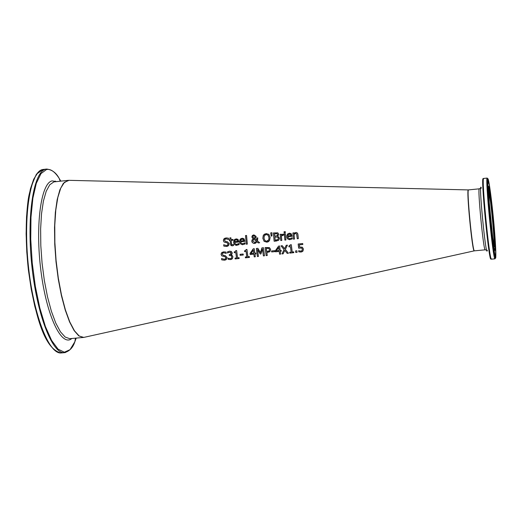 <?xml version="1.0" encoding="UTF-8"?>
<svg xmlns="http://www.w3.org/2000/svg" width="522" height="522" viewBox="0 0 522 522"><rect width="100%" height="100%" fill="white"/><g stroke="black" fill="none" stroke-linecap="round" stroke-linejoin="round"><path stroke-width="0.78" d="M302.819 244.472L299.347 244.857L299.608 247.017L302.336 247.193L303.439 249.053L302.969 251.062L301.044 252.061L298.812 251.839L298.662 250.704L300.933 251.134L302.088 250.501L302.336 249.144L301.716 248.035L298.708 248.172L298.199 244.015M302.519 251.513L301.07 252.041L298.845 251.819L298.688 250.704M302.062 250.521L302.31 249.164L301.716 248.035M301.69 248.054L298.708 248.172M298.675 248.191L298.166 244.015L302.708 243.533L302.819 244.485L299.347 244.857M223.827 246.116L223.69 244.74L226.424 245.529L227.951 244.766L228.127 243.957L226.992 242.802L224.036 242.006L223.37 240.57L223.742 239.122L225.948 237.901L228.447 238.176L228.551 239.494L226.098 238.848L224.688 239.572L224.499 240.335L225.693 241.503L227.422 241.758L229.256 243.663L228.675 245.49L226.6 246.462L223.827 246.116L223.729 244.74M227.938 246.084L226.639 246.443L223.866 246.097M227.462 245.229L228.16 243.937L227.024 242.789L224.068 241.986L223.403 240.551L223.781 239.102L224.734 238.254M228.473 239.5L226.13 238.828L225.256 239.083M239.089 244.596L236.127 245.353L234.202 244.296L233.595 242.482L234.039 240.179L236.159 238.867L238.012 239.37L238.945 241.986L234.659 242.443L234.893 243.402L236.427 244.453L238.972 243.467L239.089 244.596L236.531 245.353L234.313 244.374L233.628 242.462L234.071 240.159L235.057 239.193M238.945 241.967L234.659 242.443M237.856 241.294L237.386 240.087L236.172 239.735L234.978 240.355L234.58 241.647L237.888 241.281L237.419 240.074L235.487 239.931M238.913 243.474L238.195 244.009M233.549 245.516L231.918 245.823L230.861 245.307L230.085 240.57L229.38 240.642L229.308 239.781L230.006 239.702L229.863 237.915L230.9 237.804L231.05 239.591L232.969 239.383L233.047 240.25L231.129 240.459L231.664 244.59L233.451 244.59L233.549 245.516L232.447 245.797L230.717 245.027L230.117 240.551L229.412 240.622L229.341 239.774M230.006 239.702L229.895 237.915M231.129 240.459L233.047 240.237M245.059 243.957L242.404 244.733L240.179 243.657L239.565 241.843L239.97 239.605L242.136 238.228L243.989 238.724L244.922 241.347L240.629 241.803L240.864 242.763L242.404 243.813L244.948 242.828L245.059 243.957L242.508 244.714L240.29 243.735L239.598 241.823L240.009 239.591L241.02 238.567M244.139 243.389L244.903 242.828M244.916 241.327L240.629 241.803M243.826 240.655L243.363 239.448L242.149 239.096L240.955 239.715L240.557 241.007L243.859 240.642L243.396 239.428L241.451 239.298M253.111 238.763L251.839 237.04L252.302 235.65L253.875 234.88L256.1 236.381L255.878 237.543L254.684 238.613L256.817 240.407L256.707 238.006L257.79 237.888L257.49 240.962L259.669 242.782L258.253 242.932L257.033 241.856L254.625 243.493L252.335 242.665L251.806 241.334L252.061 239.944L253.144 238.743L251.872 237.021L252.889 235.181M259.656 242.763L258.286 242.913M258.253 242.932L257 241.875M255.845 243.095L253.868 243.461L252.191 242.404L252.093 239.924L253.144 238.743M256.817 240.407L256.739 238.006M253.679 239.102L252.929 240.949L254.84 242.56L256.472 241.438L253.705 239.083L256.472 241.438M255.708 242.28L256.504 241.418M254.899 237.51L255.023 236.603L253.888 235.585L253.046 236.153L253.196 237.595L254.129 238.273L254.932 237.49L255.056 236.583L253.92 235.566L253.457 235.709M254.299 238.182L254.932 237.49M247.33 244.081L246.325 244.192L245.542 235.572M246.293 244.211L245.51 235.579L246.554 235.468L247.337 244.1L246.325 244.192M274.141 241.236L273.391 232.962L277.782 232.832L278.768 234.274L277.763 236.212L279.498 238.104L278.826 240.061L276.51 240.981L274.141 241.236L273.424 232.956M278.363 240.42L274.167 241.216M277.567 237.06L274.853 237.132L277.6 237.04L278.356 238.273L277.6 237.04M274.853 237.132L275.146 240.185L277.88 239.539L278.356 238.273M277.88 239.539L278.389 238.254M277.136 233.732L274.565 233.784L277.169 233.712L277.632 234.554L277.169 233.712M274.565 233.784L274.774 236.218L277.26 235.67L277.632 234.554M277.091 235.794L277.665 234.535M268.543 241.64L266.925 242.162L264.145 241.327L262.86 238.26L263.225 235.592L264.569 234.052M267.845 240.89L268.817 239.689L269.026 237.601L268.132 235.168L266.233 234.502L265.189 234.835M266.807 241.236L268.784 239.709L268.993 237.621L268.099 235.187L266.2 234.522L264.432 235.579L263.975 238.156L264.961 240.642L266.807 241.236M263.545 234.978L266.116 233.562L268.869 234.404L270.142 237.497L269.45 240.779L266.892 242.182L264.119 241.347L262.827 238.28L263.577 234.959M284.882 240.087L284.307 233.882L285.351 233.771L285.925 239.97L284.882 240.087L284.34 233.882M285.925 239.957L284.914 240.068M271.969 235.983L271.244 236.061L270.742 232.871M271.218 236.081L270.709 232.877L271.942 232.74L271.969 236.003L271.244 236.061M292.242 238.913L289.442 239.683L287.511 238.822L286.787 237.164L286.852 235.265L289.312 233.171L291.172 233.673L292.105 236.296L287.805 236.753L288.046 237.732L289.671 238.769L292.131 237.778L292.242 238.913L289.671 239.67L287.452 238.691L286.8 237.073L286.878 235.246L288.066 233.588M292.098 236.283L287.805 236.753M291.557 238.195L292.079 237.784M290.545 234.398L289.325 234.039L288.131 234.665L287.733 235.957L291.008 235.605L290.571 234.378L288.535 234.3M291.008 235.605L290.571 234.378M281.338 235.109L282.272 234.3M281.808 240.414L280.758 240.525L280.183 234.326L281.227 234.215L281.306 235.141L283.479 234.006L283.57 235.096L281.384 236.022L281.808 240.414L280.79 240.505L280.216 234.326M283.57 235.083L282.056 235.435M297.945 234.626L298.33 238.645L297.279 238.756L296.646 233.843L295.628 233.484L294.062 234.43L294.499 239.056L293.449 239.167L292.875 232.969L293.925 232.851L293.984 233.549L295.791 232.479L296.711 232.571L297.612 233.38L297.945 234.626M298.323 238.632L297.312 238.743M297.279 238.756L296.613 233.863L295.628 233.484M294.01 233.517L294.76 232.858M293.449 239.167L292.907 232.962M294.499 239.043L293.481 239.148M285.338 232.727L284.151 232.858L284.066 231.761L285.253 231.637L285.338 232.727L284.183 232.838L284.098 231.761M228.401 252.504L227.572 253.053L227.435 251.904L229.53 251.173L231.318 251.447L232.238 252.87L232.042 253.927L230.952 254.919L232.133 255.323L232.91 256.752L232.434 258.638L230.509 259.597L228.186 259.343L228.023 258.207L230.306 258.677L231.494 258.09L231.775 256.791L231.122 255.676L229.373 255.571L229.256 254.677L230.998 253.894L230.587 252.263L228.329 252.544M230.535 254.351L231.161 253.079L230.62 252.243L228.434 252.485M227.664 253.026L227.605 251.793M230.946 254.84L231.344 254.658M231.84 259.173L230.541 259.571L228.218 259.323L228.062 258.201M229.373 255.571L229.295 254.671M231.494 258.09L231.807 256.772L231.155 255.656L229.406 255.552M231.148 258.403L231.527 258.07M225.922 259.799L224.571 260.184L221.778 259.852L221.589 258.527M226.235 253.372L223.781 252.739L222.868 253.02M225.393 258.977L226.006 257.738L224.825 256.609L221.83 255.839L221.106 254.436L221.393 253.072L222.287 252.217M226.156 253.398L223.749 252.765L222.346 253.503L222.202 254.221L223.436 255.362L225.184 255.61L227.09 257.463L226.581 259.251L224.538 260.204L221.739 259.871L221.55 258.534L224.323 259.29L225.843 258.52L225.974 257.757L224.793 256.635L221.798 255.858L221.074 254.455L221.361 253.092L223.56 251.832L226.078 252.1L226.189 253.379M240.153 255.323L240.022 254.344L243.148 254.012L243.278 254.99L240.153 255.323L240.061 254.338M243.272 254.971L240.185 255.304M235.344 251.656L235.807 250.645M236.512 257.953L235.794 252.55L234.3 252.707L234.208 251.963L235.644 251.343L235.774 250.651L236.629 250.56L237.575 257.842L239.037 257.685L239.154 258.501L235.135 258.932L235.017 258.109L236.544 257.933L235.827 252.531L234.332 252.687L234.241 251.963M239.154 258.481L235.168 258.912L235.05 258.109M250.978 253.561L253.783 253.242L253.385 250.084L250.978 253.561M254.932 254.018L255.31 256.778L254.247 256.889L253.868 254.129L250.221 254.521L250.071 253.385L253.242 248.811L254.26 248.707L254.814 253.15L255.8 253.046L255.91 253.914L254.932 254.018L255.91 253.894M255.31 256.759L254.279 256.87L253.901 254.11L250.253 254.501L250.103 253.366L253.216 248.883M253.751 253.261L253.353 250.103M245.666 250.547L246.123 249.549M246.821 256.85L246.11 251.447L244.609 251.611L244.518 250.867L245.979 250.201L246.09 249.549L246.945 249.457L247.885 256.739L249.353 256.583L249.464 257.398L245.438 257.829L245.327 257.013L246.854 256.831L246.143 251.428L244.642 251.584L244.55 250.86M249.464 257.385L245.47 257.809L245.36 257.007M263.447 247.722L264.491 255.793L263.395 255.91L262.514 248.948L260.935 253.933L260.263 254.005L257.555 249.477L258.436 256.446L257.411 256.55L256.361 248.479L257.861 248.322L260.485 252.609L261.92 247.885L263.447 247.722M264.491 255.78L263.427 255.891M263.395 255.91L262.481 248.968M260.485 252.609L261.933 247.924M260.935 253.914L260.295 253.986M260.263 254.005L257.522 249.496M257.411 256.55L256.4 248.479M258.436 256.426L257.444 256.53M267.264 255.499L266.161 255.617L265.117 247.545L269.417 247.598L270.637 249.438L270.142 251.304L266.853 252.504L267.264 255.499L266.194 255.597L265.15 247.539M269.535 251.852L266.853 252.504M269.182 250.841L269.496 249.588L268.752 248.42L266.357 248.341L266.729 251.591L269.182 250.841L269.528 249.568L268.778 248.4L266.331 248.361M268.876 251.128L269.208 250.821M276.314 250.854L279.126 250.534L278.728 247.376L276.314 250.854M280.275 251.31L280.653 254.07L279.59 254.181L279.211 251.428L275.557 251.813L275.414 250.677L278.598 246.103L279.616 245.999L280.164 250.443L281.149 250.338L281.26 251.206L280.275 251.31L281.26 251.193M280.647 254.051L279.616 254.162L279.237 251.408L275.59 251.793L275.44 250.658L278.565 246.175M279.094 250.553L278.702 247.395M274.807 251.604L271.714 251.937L271.584 250.971M271.681 251.956L271.551 250.978L274.683 250.645L274.807 251.624L271.714 251.937M284.053 249.62L281.006 245.849L282.265 245.712L284.62 248.681L286.252 245.288L287.433 245.164L285.338 249.431L288.47 253.235L287.211 253.372L284.797 250.364L283.152 253.803L281.965 253.927L284.085 249.601L281.104 245.914M288.457 253.222L287.237 253.346M287.211 253.372L284.764 250.384M283.159 253.783L281.991 253.907L284.085 249.601M284.62 248.681L286.258 245.307M290.075 245.771L290.473 244.811M291.159 252.119L290.454 246.71L288.953 246.873L288.868 246.13L290.441 244.811L291.302 244.72L292.222 252.002L293.69 251.845L293.801 252.668L289.769 253.098L289.658 252.276L291.185 252.1L290.486 246.691L288.986 246.854L288.894 246.13M293.801 252.648L289.795 253.079L289.684 252.276M295.772 252.452L295.563 250.925L296.887 250.782L297.096 252.315L295.772 252.452L295.589 250.919M297.096 252.296L295.798 252.433M468.462 189.969L468.345 189.917C466.172 188.54 472.293 252.1 474.211 250.86L474.335 250.795M69.041 180.338L64.434 182.308L60.754 188.109L57.811 197.525L55.776 210.144L54.771 225.347L54.862 242.365L56.063 260.276L58.307 278.122L61.465 294.923L65.367 309.787L69.785 321.95L74.489 330.831L79.233 336.037L83.768 337.414L84.688 337.205M468.391 190.125C466.133 188.194 472.397 252.994 474.237 250.658M68.101 180.364L63.325 183.352L59.88 189.812L57.172 199.645L55.345 212.434L54.523 227.572L54.745 244.329L56.017 261.835L58.275 279.192L61.394 295.504L65.211 309.944L69.524 321.813L74.111 330.563L78.737 335.835L83.494 337.44L69.739 338.68L65.185 337.062L60.448 331.809L55.769 323.079L51.378 311.229L47.502 296.816L44.344 280.523L42.073 263.192L40.814 245.705L40.625 228.969L41.512 213.844L43.411 201.061L46.217 191.235L49.766 184.768L53.877 181.897L67.945 180.377M70.176 338.641L70.555 338.602M42.171 170.165L37.675 172.939L33.702 179.229L30.42 188.866L27.992 201.531L26.537 216.734L26.126 233.863L26.798 252.191L28.527 270.918L31.229 289.227L34.798 306.31L39.052 321.448L43.809 334.015L48.866 343.541L53.994 349.701M61.609 352.911L61.061 352.963C48.683 354.197 33.121 313.794 28.227 264.334C23.183 214.901 30.341 171.451 42.674 169.519L46.562 169.069M76.205 338.093L74.855 341.766L70.046 349.662L64.336 352.233L58.066 349.159L51.606 340.429L45.381 326.452L39.829 308.039L35.333 286.363L32.233 262.899L30.752 239.298L30.981 217.204L32.886 198.132L36.305 183.313L40.977 173.611L46.549 169.5C50.647 168.75 54.836 171.686 59.123 178.302C56.122 172.756 51.972 169.676 46.686 169.063L45.969 169.167C33.715 171.099 26.622 214.549 31.666 264.002C36.553 313.474 52.05 353.896 64.356 352.67L65.465 352.52M75.109 340.344L75.866 338.125M60.48 181.16L59.691 179.783M60.232 181.186L59.123 178.302L60.813 181.127M56.467 181.578L52.128 180.899C40.905 182.85 35.131 225.83 40.931 270.911C46.562 316.071 61.635 347.508 71.853 338.484M488.781 191.241C489.917 196.187 491.235 206.679 492.729 222.718C493.779 234.632 494.21 242.267 494.034 245.627M474.459 250.841L474.433 250.847C472.527 252.4 466.348 188.201 468.567 189.897L479.32 188.82C477.33 187.098 483.516 251.363 485.206 249.823L474.407 250.841M493.375 222.75L490.824 199.345L488.957 189.949L489.199 202.021L492.761 237.862L493.897 245.001L494.602 246.789L494.301 234.398L493.375 222.75M493.571 223.292L495.117 246.084L494.96 250.403L494.164 248.407L492.885 240.368L489.93 213.341L488.866 199.906L488.599 186.321L489.421 188.749L490.7 196.951L493.571 223.292M493.988 224.434C495.567 242.952 496.141 254.142 495.711 258.012C494.81 259.414 491.776 237.21 489.486 212.115C487.861 192.912 487.313 181.767 487.835 178.674C488.86 178.459 491.802 200.513 493.988 224.434M495.013 258.834L495.274 258.273L490.426 222.065L487.241 178.08C484.814 175.712 493.016 260.915 495.013 258.834L491.47 259.166C489.375 261.254 481.18 176.084 483.698 178.439L487.222 178.08M495.378 256.315L495.385 255.63M491.496 259.166L491.111 258.579M487.848 181.258L489.107 184.142L490.086 190.165L493.884 224.153C492.168 205.949 490.543 192.37 489.003 183.437C487.274 175.079 487.515 188.82 489.59 212.415C491.391 231.448 493.062 245.262 494.602 253.862C496.272 261.346 495.887 246.769 493.89 224.16L495.632 249.066L495.711 252.746L495.261 255.663L494.928 255.61M483.418 179.229C479.966 170.087 489.427 268.093 491.065 258.442M487.294 250.188C486.099 261.085 478.008 177.017 481.323 188.148M494.654 246.599L494.641 246.058M488.383 189.806L487.822 186.902M493.923 250.064L493.916 247.115M468.345 189.917L68.65 180.325M474.211 250.86L83.768 337.414M75.488 338.158L74.855 341.766C72.95 347.659 69.452 351.293 64.356 352.67L61.061 352.963C43.855 349.003 34.785 313.937 28.364 269.73C25.617 243.898 25.5 221.047 28.012 201.166C28.951 193.179 31.757 184.188 36.429 174.191L43.143 169.435M55.26 181.062L55.704 181.656M494.406 246.397L494.628 246.103C494.621 246.306 495.306 245.653 493.368 222.744L490.243 195.398L488.833 190.497M483.666 178.439L483.444 179.033M488.011 185.578L490.406 218.509L494.341 251.317M486.687 250.168L485.206 249.823M480.697 188.253L479.333 188.82"/></g></svg>
